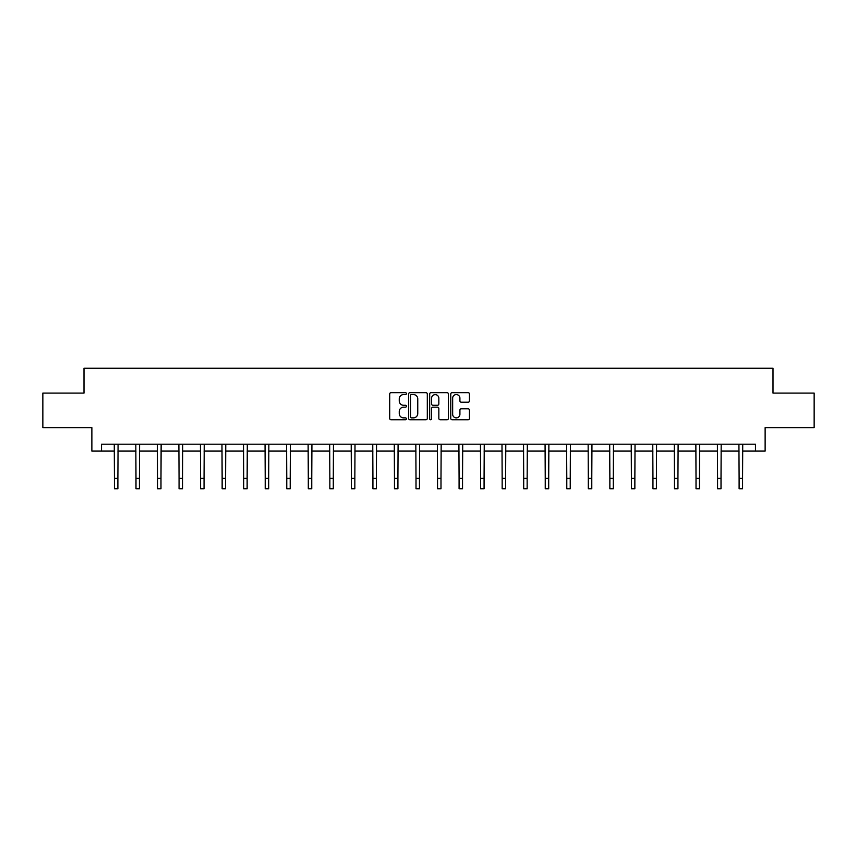 <?xml version="1.0" encoding="UTF-8"?>
<svg xmlns="http://www.w3.org/2000/svg" width="857" height="857" viewBox="0 0 857 857"><rect width="100%" height="100%" fill="white"/><g stroke="black" fill="none" stroke-linecap="round" stroke-linejoin="round"><path stroke-width="1.29" d="M406.411 393.62A0.953 0.953 0 0 0 405.457 392.667L391.06 392.667A1.36 1.36 0 0 0 389.699 394.027L389.699 418.42A1.36 1.36 0 0 0 391.06 419.769L405.457 419.769A0.953 0.953 0 0 0 406.411 418.827A0.953 0.953 0 0 0 405.457 417.873L403.593 417.873A4.339 4.339 0 0 1 399.255 413.535L399.255 411.51A4.339 4.339 0 0 1 403.593 407.171L405.457 407.171A0.953 0.953 0 0 0 406.411 406.218A0.953 0.953 0 0 0 405.457 405.275L403.593 405.275A4.339 4.339 0 0 1 399.255 400.937L399.255 398.901A4.339 4.339 0 0 1 403.593 394.563L405.457 394.563A0.953 0.953 0 0 0 406.411 393.62M468.104 402.222A1.36 1.36 0 0 0 469.465 400.872L469.465 394.027A1.36 1.36 0 0 0 468.104 392.667L452.121 392.667A1.36 1.36 0 0 0 450.761 394.027L450.761 418.42A1.36 1.36 0 0 0 452.121 419.769L468.104 419.769A1.36 1.36 0 0 0 469.465 418.42L469.465 410.149A1.36 1.36 0 0 0 468.104 408.8L461.27 408.8A1.36 1.36 0 0 0 459.909 410.149L459.909 414.252A3.621 3.621 0 0 1 456.288 417.873A3.621 3.621 0 0 1 452.657 414.252L452.657 398.194A3.621 3.621 0 0 1 456.288 394.563A3.621 3.621 0 0 1 459.909 398.194L459.909 400.872A1.36 1.36 0 0 0 461.27 402.222L468.104 402.222M101.533 451.093L101.533 444.194L755.467 444.194L755.467 451.093L765.13 451.093L765.13 427.622L814.15 427.622L814.15 393.106L773.003 393.106L773.003 368.253L83.997 368.253L83.997 393.106L42.85 393.106L42.85 427.622L91.87 427.622L91.87 451.093L114.442 451.093M427.311 394.027A1.36 1.36 0 0 0 425.961 392.667L409.967 392.667A1.36 1.36 0 0 0 408.607 394.027L408.607 418.42A1.36 1.36 0 0 0 409.967 419.769L425.961 419.769A1.36 1.36 0 0 0 427.311 418.42L427.311 394.027M431.039 392.667L447.033 392.667A1.36 1.36 0 0 1 448.393 394.027L448.393 418.42A1.36 1.36 0 0 1 447.033 419.769L440.187 419.769A1.36 1.36 0 0 1 438.838 418.42L438.838 408.521A1.36 1.36 0 0 0 437.477 407.171L432.935 407.171A1.36 1.36 0 0 0 431.585 408.521L431.585 418.827A0.953 0.953 0 0 1 430.632 419.769A0.953 0.953 0 0 1 429.689 418.827L429.689 394.027A1.36 1.36 0 0 1 431.039 392.667M117.891 451.093L135.984 451.093M139.434 451.093L157.527 451.093M160.977 451.093L179.059 451.093M182.52 451.093L200.602 451.093M204.052 451.093L222.145 451.093M225.595 451.093L243.688 451.093M247.137 451.093L265.22 451.093M268.68 451.093L286.763 451.093M290.212 451.093L308.306 451.093M311.755 451.093L329.849 451.093M333.298 451.093L351.381 451.093M354.841 451.093L372.924 451.093M376.373 451.093L394.466 451.093M397.916 451.093L416.009 451.093M419.459 451.093L437.541 451.093M440.991 451.093L459.084 451.093M462.534 451.093L480.627 451.093M484.076 451.093L502.159 451.093M505.619 451.093L523.702 451.093M527.151 451.093L545.245 451.093M548.694 451.093L566.788 451.093M570.237 451.093L588.32 451.093M591.78 451.093L609.863 451.093M613.312 451.093L631.405 451.093M634.855 451.093L652.948 451.093M656.398 451.093L674.48 451.093M677.941 451.093L696.023 451.093M699.473 451.093L717.566 451.093M721.016 451.093L739.109 451.093M742.558 451.093L755.467 451.093M411.456 394.563A0.953 0.953 0 0 0 410.503 395.516L410.503 416.93A0.953 0.953 0 0 0 411.456 417.873L413.417 417.873A4.339 4.339 0 0 0 417.755 413.535L417.755 398.901A4.339 4.339 0 0 0 413.417 394.563L411.456 394.563M438.838 398.259A3.621 3.621 0 0 0 435.206 394.638A3.621 3.621 0 0 0 431.585 398.259L431.585 403.915A1.36 1.36 0 0 0 432.935 405.275L437.477 405.275A1.36 1.36 0 0 0 438.838 403.915L438.838 398.259M114.27 444.194L114.442 478.399L117.891 478.399L118.073 444.194M114.442 478.399L114.442 488.747L117.891 488.747L117.891 478.399M135.813 444.194L135.984 478.399L139.434 478.399L139.605 444.194M135.984 478.399L135.984 488.747L139.434 488.747L139.434 478.399M157.345 444.194L157.527 478.399L160.977 478.399L161.148 444.194M157.527 478.399L157.527 488.747L160.977 488.747L160.977 478.399M178.888 444.194L179.059 478.399L182.52 478.399L182.691 444.194M179.059 478.399L179.059 488.747L182.52 488.747L182.52 478.399M200.431 444.194L200.602 478.399L204.052 478.399L204.234 444.194M200.602 478.399L200.602 488.747L204.052 488.747L204.052 478.399M221.963 444.194L222.145 478.399L225.595 478.399L225.766 444.194M222.145 478.399L222.145 488.747L225.595 488.747L225.595 478.399M243.506 444.194L243.688 478.399L247.137 478.399L247.309 444.194M243.688 478.399L243.688 488.747L247.137 488.747L247.137 478.399M265.049 444.194L265.22 478.399L268.68 478.399L268.852 444.194M265.22 478.399L265.22 488.747L268.68 488.747L268.68 478.399M286.592 444.194L286.763 478.399L290.212 478.399L290.394 444.194M286.763 478.399L286.763 488.747L290.212 488.747L290.212 478.399M308.124 444.194L308.306 478.399L311.755 478.399L311.927 444.194M308.306 478.399L308.306 488.747L311.755 488.747L311.755 478.399M329.666 444.194L329.849 478.399L333.298 478.399L333.469 444.194M329.849 478.399L329.849 488.747L333.298 488.747L333.298 478.399M351.209 444.194L351.381 478.399L354.841 478.399L355.012 444.194M351.381 478.399L351.381 488.747L354.841 488.747L354.841 478.399M372.752 444.194L372.924 478.399L376.373 478.399L376.555 444.194M372.924 478.399L372.924 488.747L376.373 488.747L376.373 478.399M394.284 444.194L394.466 478.399L397.916 478.399L398.087 444.194M394.466 478.399L394.466 488.747L397.916 488.747L397.916 478.399M415.827 444.194L416.009 478.399L419.459 478.399L419.63 444.194M416.009 478.399L416.009 488.747L419.459 488.747L419.459 478.399M437.37 444.194L437.541 478.399L440.991 478.399L441.173 444.194M437.541 478.399L437.541 488.747L440.991 488.747L440.991 478.399M458.913 444.194L459.084 478.399L462.534 478.399L462.716 444.194M459.084 478.399L459.084 488.747L462.534 488.747L462.534 478.399M480.445 444.194L480.627 478.399L484.076 478.399L484.248 444.194M480.627 478.399L480.627 488.747L484.076 488.747L484.076 478.399M501.988 444.194L502.159 478.399L505.619 478.399L505.791 444.194M502.159 478.399L502.159 488.747L505.619 488.747L505.619 478.399M523.531 444.194L523.702 478.399L527.151 478.399L527.334 444.194M523.702 478.399L523.702 488.747L527.151 488.747L527.151 478.399M545.073 444.194L545.245 478.399L548.694 478.399L548.876 444.194M545.245 478.399L545.245 488.747L548.694 488.747L548.694 478.399M566.606 444.194L566.788 478.399L570.237 478.399L570.408 444.194M566.788 478.399L566.788 488.747L570.237 488.747L570.237 478.399M588.148 444.194L588.32 478.399L591.78 478.399L591.951 444.194M588.32 478.399L588.32 488.747L591.78 488.747L591.78 478.399M609.691 444.194L609.863 478.399L613.312 478.399L613.494 444.194M609.863 478.399L609.863 488.747L613.312 488.747L613.312 478.399M631.234 444.194L631.405 478.399L634.855 478.399L635.037 444.194M631.405 478.399L631.405 488.747L634.855 488.747L634.855 478.399M652.766 444.194L652.948 478.399L656.398 478.399L656.569 444.194M652.948 478.399L652.948 488.747L656.398 488.747L656.398 478.399M674.309 444.194L674.48 478.399L677.941 478.399L678.112 444.194M674.48 478.399L674.48 488.747L677.941 488.747L677.941 478.399M695.852 444.194L696.023 478.399L699.473 478.399L699.655 444.194M696.023 478.399L696.023 488.747L699.473 488.747L699.473 478.399M717.395 444.194L717.566 478.399L721.016 478.399L721.187 444.194M717.566 478.399L717.566 488.747L721.016 488.747L721.016 478.399M738.927 444.194L739.109 478.399L742.558 478.399L742.73 444.194M739.109 478.399L739.109 488.747L742.558 488.747L742.558 478.399"/></g></svg>
